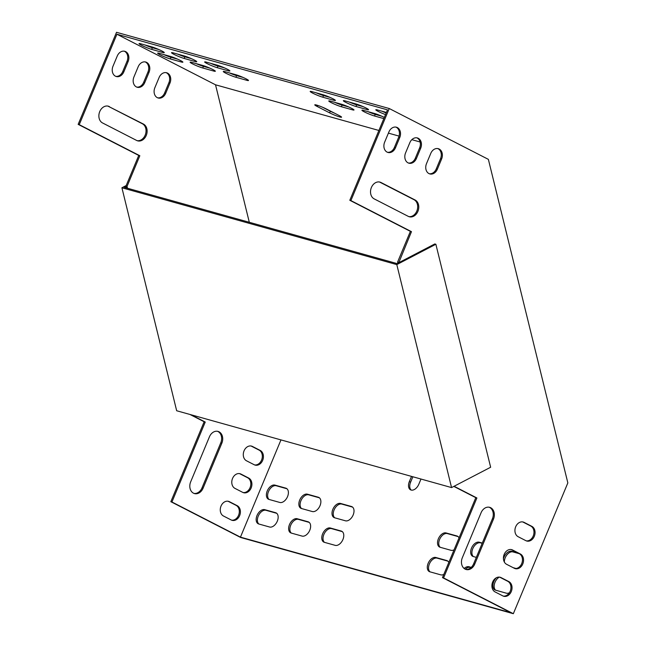 <?xml version="1.0" encoding="UTF-8"?>
<svg xmlns="http://www.w3.org/2000/svg" width="646" height="646" viewBox="0 0 646 646"><rect width="100%" height="100%" fill="white"/><g stroke="black" fill="none" stroke-linecap="round" stroke-linejoin="round"><path stroke-width="0.97" d="M243.09 492.535A7.792 6.048 105.6 0 0 250.39 486.777A7.792 6.048 105.6 0 0 247.62 477.749L239.868 473.776A7.792 6.048 105.6 0 0 239.513 473.615M193.953 493.399A8.907 6.912 105.6 0 0 202.004 487.875L220.754 442.865A8.907 6.912 105.6 0 0 217.492 431.286M398.776 262.704L411.47 231.664L350.891 200.591L389.255 108.528L488.368 159.36L567.842 482.909L513.336 613.7L240.611 537.472L170.843 501.692L204.16 421.749L189.956 414.466M126.406 187.938L125.954 186.121L138.745 155.436L78.158 124.363L116.522 32.3L389.255 108.528M124.234 51.171A7.792 6.048 -74.4 0 1 127.028 61.273L122.764 71.504A7.792 6.048 -74.4 0 1 115.796 76.349M107.793 106.065A8.907 6.912 -74.4 0 1 108.278 106.283L142.378 123.774A8.907 6.912 -74.4 0 1 145.536 134.142A8.907 6.912 -74.4 0 1 137.122 140.666M145.164 61.903A7.792 6.048 -74.4 0 1 147.958 72.013L143.695 82.236A7.792 6.048 -74.4 0 1 136.726 87.081M166.095 72.635A7.792 6.048 -74.4 0 1 168.889 82.745L164.625 92.976A7.792 6.048 -74.4 0 1 157.656 97.821M231.575 520.159A7.792 6.048 105.6 0 0 238.883 514.402A7.792 6.048 105.6 0 0 236.113 505.366L228.361 501.393A7.792 6.048 105.6 0 0 228.006 501.231M254.597 464.918A7.792 6.048 105.6 0 0 261.905 459.161A7.792 6.048 105.6 0 0 259.127 450.133L251.375 446.16A7.792 6.048 105.6 0 0 251.028 445.99M240.95 474.075L248.702 478.056A7.792 6.048 -74.4 0 1 251.359 487.423A7.792 6.048 -74.4 0 1 243.623 492.72A7.792 6.048 -74.4 0 1 242.735 492.373L234.982 488.4A7.792 6.048 -74.4 0 1 232.326 479.025A7.792 6.048 -74.4 0 1 240.062 473.728A7.792 6.048 -74.4 0 1 240.95 474.075L239.868 473.776M221.844 443.172L203.086 488.182A8.907 6.912 -74.4 0 1 194.486 493.576A8.907 6.912 -74.4 0 1 190.683 481.819L209.441 436.809A8.907 6.912 -74.4 0 1 218.041 431.415A8.907 6.912 -74.4 0 1 221.844 443.172L220.754 442.865M127.488 188.244L127.036 186.419L139.827 155.734L79.24 124.662L116.926 34.238L215.53 84.804L249.299 222.289M280.97 439.902L240.449 537.141L171.925 501.999L205.242 422.048L191.038 414.764M128.11 61.58A7.792 6.048 105.6 0 0 124.783 51.292A7.792 6.048 105.6 0 0 117.257 56.016L112.993 66.239A7.792 6.048 105.6 0 0 116.328 76.535A7.792 6.048 105.6 0 0 123.846 71.811L128.11 61.58L127.028 61.273M109.36 106.59A8.907 6.912 105.6 0 0 108.342 106.194A8.907 6.912 105.6 0 0 99.492 112.242A8.907 6.912 105.6 0 0 102.536 122.95L136.645 140.448A8.907 6.912 105.6 0 0 137.655 140.844A8.907 6.912 105.6 0 0 146.505 134.788A8.907 6.912 105.6 0 0 143.46 124.08L108.278 106.283M149.04 72.312A7.792 6.048 105.6 0 0 145.713 62.024A7.792 6.048 105.6 0 0 138.187 66.748L133.924 76.979A7.792 6.048 105.6 0 0 137.251 87.267A7.792 6.048 105.6 0 0 144.777 82.543L149.04 72.312L147.958 72.013M169.971 83.043A7.792 6.048 105.6 0 0 166.644 72.756A7.792 6.048 105.6 0 0 159.118 77.48L154.854 87.711A7.792 6.048 105.6 0 0 158.181 97.998A7.792 6.048 105.6 0 0 165.707 93.274L169.971 83.043L168.889 82.745M229.443 501.7L237.195 505.673A7.792 6.048 -74.4 0 1 239.852 515.048A7.792 6.048 -74.4 0 1 232.108 520.337A7.792 6.048 -74.4 0 1 231.228 519.99L223.476 516.017A7.792 6.048 -74.4 0 1 220.811 506.642A7.792 6.048 -74.4 0 1 228.555 501.353A7.792 6.048 -74.4 0 1 229.443 501.7L228.361 501.393M252.457 446.459L260.209 450.432A7.792 6.048 -74.4 0 1 262.874 459.807A7.792 6.048 -74.4 0 1 255.13 465.104A7.792 6.048 -74.4 0 1 254.241 464.757L246.489 460.784A7.792 6.048 -74.4 0 1 243.833 451.409A7.792 6.048 -74.4 0 1 251.577 446.111A7.792 6.048 -74.4 0 1 252.457 446.459L251.375 446.16M514.377 568.302A7.792 6.048 105.6 0 0 515.266 568.65A7.792 6.048 105.6 0 0 523.01 563.352A7.792 6.048 105.6 0 0 520.345 553.977L512.593 550.004A7.792 6.048 105.6 0 0 511.713 549.657A7.792 6.048 105.6 0 0 503.969 554.954A7.792 6.048 105.6 0 0 506.625 564.321L514.377 568.302M462.326 557.74A8.907 6.912 105.6 0 0 466.129 569.506A8.907 6.912 105.6 0 0 474.729 564.103L493.487 519.093A8.907 6.912 105.6 0 0 489.684 507.336A8.907 6.912 105.6 0 0 481.084 512.738L462.326 557.74M513.336 613.7L443.568 577.92L476.885 497.969L454.073 486.277M384.645 142.168L388.908 131.937A7.792 6.048 -74.4 0 1 396.426 127.214A7.792 6.048 -74.4 0 1 399.761 137.501L395.497 147.732A7.792 6.048 -74.4 0 1 387.971 152.456A7.792 6.048 -74.4 0 1 384.645 142.168M408.288 216.37L374.179 198.879A8.907 6.912 -74.4 0 1 371.143 188.164A8.907 6.912 -74.4 0 1 379.985 182.115A8.907 6.912 -74.4 0 1 381.003 182.511L415.112 200.002A8.907 6.912 -74.4 0 1 418.148 210.717A8.907 6.912 -74.4 0 1 409.298 216.765A8.907 6.912 -74.4 0 1 408.288 216.37M405.575 152.9L409.839 142.669A7.792 6.048 -74.4 0 1 417.356 137.945A7.792 6.048 -74.4 0 1 420.683 148.241L416.428 158.464A7.792 6.048 -74.4 0 1 408.902 163.188A7.792 6.048 -74.4 0 1 405.575 152.9M426.505 163.632L430.761 153.409A7.792 6.048 -74.4 0 1 438.287 148.677A7.792 6.048 -74.4 0 1 441.614 158.973L437.358 169.204A7.792 6.048 -74.4 0 1 429.832 173.927A7.792 6.048 -74.4 0 1 426.505 163.632M502.871 595.919A7.792 6.048 105.6 0 0 503.759 596.266A7.792 6.048 105.6 0 0 511.495 590.969A7.792 6.048 105.6 0 0 508.838 581.594L501.086 577.621A7.792 6.048 105.6 0 0 500.198 577.274A7.792 6.048 105.6 0 0 492.454 582.571A7.792 6.048 105.6 0 0 495.119 591.946L502.871 595.919M525.884 540.678A7.792 6.048 105.6 0 0 526.773 541.025A7.792 6.048 105.6 0 0 534.517 535.736A7.792 6.048 105.6 0 0 531.86 526.361L524.108 522.38A7.792 6.048 105.6 0 0 523.22 522.033A7.792 6.048 105.6 0 0 515.476 527.33A7.792 6.048 105.6 0 0 518.14 536.705L525.884 540.678M514.733 568.464A7.792 6.048 105.6 0 0 522.033 562.706A7.792 6.048 105.6 0 0 519.263 553.679L511.511 549.698A7.792 6.048 105.6 0 0 511.156 549.536M465.596 569.328A8.907 6.912 105.6 0 0 473.647 563.805L492.405 518.795A8.907 6.912 105.6 0 0 489.135 507.215M240.449 537.141L511.01 612.763L442.486 577.621L475.803 497.67L453.831 486.406M397.879 263.172L397.605 262.042L410.388 231.357L349.809 200.284L387.487 109.86L116.926 34.238M395.877 127.092A7.792 6.048 -74.4 0 1 398.679 137.202L394.415 147.433A7.792 6.048 -74.4 0 1 387.439 152.27M379.436 181.994A8.907 6.912 -74.4 0 1 379.921 182.212L414.029 199.703A8.907 6.912 -74.4 0 1 417.179 210.071A8.907 6.912 -74.4 0 1 408.765 216.588M416.807 137.832A7.792 6.048 -74.4 0 1 419.601 147.934L415.346 158.165A7.792 6.048 -74.4 0 1 408.369 163.01M437.738 148.564A7.792 6.048 -74.4 0 1 440.532 158.666L436.268 168.897A7.792 6.048 -74.4 0 1 429.299 173.742M503.226 596.08A7.792 6.048 105.6 0 0 510.526 590.323A7.792 6.048 105.6 0 0 507.756 581.295L500.004 577.322A7.792 6.048 105.6 0 0 499.649 577.153M526.24 540.847A7.792 6.048 105.6 0 0 533.548 535.082A7.792 6.048 105.6 0 0 530.778 526.054L523.026 522.081A7.792 6.048 105.6 0 0 522.671 521.92M334.701 517.801A7.792 4.853 117.2 0 1 334.547 508.975A7.792 4.853 117.2 0 1 341.823 504.09L352.555 507.094M324.47 542.349A7.792 4.853 117.2 0 1 324.316 533.523A7.792 4.853 117.2 0 1 331.592 528.638L342.323 531.642M291.322 533.087A7.792 4.853 117.2 0 1 291.168 524.261A7.792 4.853 117.2 0 1 298.444 519.376L309.184 522.38M301.553 508.539A7.792 4.853 117.2 0 1 301.399 499.713A7.792 4.853 117.2 0 1 308.675 494.828L319.415 497.824M504.373 562.085A7.792 4.853 117.2 0 1 507.15 554.591A7.792 4.853 117.2 0 1 512.948 551.918L519.311 553.695M269.083 499.463A7.792 4.853 117.2 0 1 268.93 490.637A7.792 4.853 117.2 0 1 276.205 485.752L286.945 488.756M258.852 524.011A7.792 4.853 117.2 0 1 258.699 515.185A7.792 4.853 117.2 0 1 265.974 510.3L276.714 513.304M495.595 590.178A7.792 4.853 117.2 0 1 494.529 583.661A7.792 4.853 117.2 0 1 499.277 577.112M411.195 490.072A7.792 4.853 117.2 0 1 410.598 482.199L412.867 476.764M473.357 556.553A7.792 4.853 117.2 0 1 473.211 547.735A7.792 4.853 117.2 0 1 480.479 542.85L482.182 543.318M465.282 569.191A7.792 4.853 117.2 0 1 470.256 567.398L470.966 567.6M429.986 571.839A7.792 4.853 117.2 0 1 429.832 563.021A7.792 4.853 117.2 0 1 437.108 558.136L447.848 561.132M440.217 547.291A7.792 4.853 117.2 0 1 440.063 538.465A7.792 4.853 117.2 0 1 447.339 533.58L458.079 536.584M345.432 520.797L334.612 517.777A7.792 4.853 117.2 0 1 334.039 517.551A7.792 4.853 117.2 0 1 333.061 508.838A7.792 4.853 117.2 0 1 340.579 503.452L351.4 506.48A7.792 4.853 117.2 0 1 351.973 506.706A7.792 4.853 117.2 0 1 352.958 515.411A7.792 4.853 117.2 0 1 345.432 520.797M335.201 545.353L324.381 542.325A7.792 4.853 117.2 0 1 323.808 542.099A7.792 4.853 117.2 0 1 322.83 533.394A7.792 4.853 117.2 0 1 330.348 528.008L341.169 531.028A7.792 4.853 117.2 0 1 341.742 531.254A7.792 4.853 117.2 0 1 342.727 539.959A7.792 4.853 117.2 0 1 335.201 545.353M297.2 518.738L308.029 521.766A7.792 4.853 117.2 0 1 308.602 521.992A7.792 4.853 117.2 0 1 309.579 530.697A7.792 4.853 117.2 0 1 302.062 536.083L291.233 533.063A7.792 4.853 117.2 0 1 290.66 532.837A7.792 4.853 117.2 0 1 289.683 524.124A7.792 4.853 117.2 0 1 297.2 518.738L298.444 519.376M307.431 494.19L318.26 497.218A7.792 4.853 117.2 0 1 318.833 497.436A7.792 4.853 117.2 0 1 319.81 506.149A7.792 4.853 117.2 0 1 312.293 511.535L301.464 508.515A7.792 4.853 117.2 0 1 300.891 508.289A7.792 4.853 117.2 0 1 299.914 499.576A7.792 4.853 117.2 0 1 307.431 494.19L308.675 494.828M516.041 568.488L513.182 567.689M503.436 558.782A7.792 4.853 117.2 0 1 511.713 551.288L518.068 553.065M274.97 485.114L285.79 488.142A7.792 4.853 117.2 0 1 286.364 488.368A7.792 4.853 117.2 0 1 287.341 497.073A7.792 4.853 117.2 0 1 279.823 502.459L269.002 499.439A7.792 4.853 117.2 0 1 268.429 499.213A7.792 4.853 117.2 0 1 267.444 490.5A7.792 4.853 117.2 0 1 274.97 485.114L276.205 485.752M264.739 509.67L275.559 512.69A7.792 4.853 117.2 0 1 276.133 512.916A7.792 4.853 117.2 0 1 277.11 521.621A7.792 4.853 117.2 0 1 269.592 527.015L258.771 523.987A7.792 4.853 117.2 0 1 258.198 523.761A7.792 4.853 117.2 0 1 257.213 515.056A7.792 4.853 117.2 0 1 264.739 509.67L265.974 510.3M509.411 592.737A7.792 4.853 117.2 0 1 506.335 593.181L495.514 590.153A7.792 4.853 117.2 0 1 494.941 589.935A7.792 4.853 117.2 0 1 496.394 577.742M420.99 479.033L418.834 484.209A7.792 4.853 117.2 0 1 410.541 489.821A7.792 4.853 117.2 0 1 409.362 481.561L411.518 476.393M476.32 557.385L473.276 556.529A7.792 4.853 117.2 0 1 472.702 556.311A7.792 4.853 117.2 0 1 471.725 547.598A7.792 4.853 117.2 0 1 479.243 542.212L482.287 543.06M464.135 568.464A7.792 4.853 117.2 0 1 469.012 566.76L471.209 567.374M443.834 574.383A7.792 4.853 117.2 0 1 440.725 574.843L429.897 571.815A7.792 4.853 117.2 0 1 429.324 571.597A7.792 4.853 117.2 0 1 428.346 562.884A7.792 4.853 117.2 0 1 435.864 557.498L446.693 560.518A7.792 4.853 117.2 0 1 447.266 560.744A7.792 4.853 117.2 0 1 448.808 562.448M454.065 549.835A7.792 4.853 117.2 0 1 450.956 550.295L440.128 547.267A7.792 4.853 117.2 0 1 439.555 547.041A7.792 4.853 117.2 0 1 438.577 538.336A7.792 4.853 117.2 0 1 446.095 532.95L456.924 535.97A7.792 4.853 117.2 0 1 457.497 536.196A7.792 4.853 117.2 0 1 459.04 537.892M443.568 577.92L442.486 577.621M170.843 501.692L171.925 501.999M215.53 84.804L378.903 130.468M388.407 133.124L399.058 136.104M411.833 139.673L420.11 141.991M330.566 101.188A7.792 0.767 -157.4 0 0 328.79 100.97A7.792 0.767 -157.4 0 0 333.32 103.643A7.792 0.767 -157.4 0 0 341.411 106.751L352.24 109.78A7.792 0.767 -157.4 0 0 354.008 109.99A7.792 0.767 -157.4 0 0 349.478 107.317A7.792 0.767 -157.4 0 0 341.387 104.208L330.566 101.188M225.042 71.69A7.792 0.767 -157.4 0 0 223.274 71.48A7.792 0.767 -157.4 0 0 227.804 74.153A7.792 0.767 -157.4 0 0 235.895 77.262L246.715 80.282A7.792 0.767 -157.4 0 0 248.484 80.5A7.792 0.767 -157.4 0 0 243.962 77.827A7.792 0.767 -157.4 0 0 235.863 74.718L225.042 71.69M311.961 91.643A7.792 0.767 -157.4 0 0 310.185 91.425A7.792 0.767 -157.4 0 0 314.715 94.106A7.792 0.767 -157.4 0 0 322.814 97.207L333.635 100.235A7.792 0.767 -157.4 0 0 335.403 100.453A7.792 0.767 -157.4 0 0 330.873 97.78A7.792 0.767 -157.4 0 0 322.782 94.671L311.961 91.643M206.437 62.153A7.792 0.767 -157.4 0 0 204.669 61.935A7.792 0.767 -157.4 0 0 209.199 64.608A7.792 0.767 -157.4 0 0 217.29 67.717L228.111 70.745A7.792 0.767 -157.4 0 0 229.879 70.955A7.792 0.767 -157.4 0 0 225.357 68.282A7.792 0.767 -157.4 0 0 217.258 65.173L206.437 62.153M345.101 100.905A7.792 0.767 -157.4 0 0 343.333 100.695A7.792 0.767 -157.4 0 0 347.863 103.368A7.792 0.767 -157.4 0 0 355.954 106.477L366.775 109.497A7.792 0.767 -157.4 0 0 368.543 109.715A7.792 0.767 -157.4 0 0 364.021 107.042A7.792 0.767 -157.4 0 0 355.922 103.933L345.101 100.905M194.971 61.483A7.792 0.767 -157.4 0 0 196.739 61.693A7.792 0.767 -157.4 0 0 192.209 59.02A7.792 0.767 -157.4 0 0 184.118 55.911L173.298 52.891A7.792 0.767 -157.4 0 0 171.529 52.673A7.792 0.767 -157.4 0 0 176.051 55.346A7.792 0.767 -157.4 0 0 184.15 58.455L194.971 61.483L195.342 60.587M384.346 117.402A7.792 0.767 -157.4 0 0 374.527 113.478L363.706 110.45A7.792 0.767 -157.4 0 0 361.938 110.232A7.792 0.767 -157.4 0 0 366.468 112.905A7.792 0.767 -157.4 0 0 374.559 116.014L383.845 118.614M213.576 71.02A7.792 0.767 -157.4 0 0 215.344 71.238A7.792 0.767 -157.4 0 0 210.814 68.565A7.792 0.767 -157.4 0 0 202.723 65.456L191.902 62.428A7.792 0.767 -157.4 0 0 190.126 62.218A7.792 0.767 -157.4 0 0 194.656 64.891A7.792 0.767 -157.4 0 0 202.755 67.992L213.576 71.02L213.947 70.131M326.706 109.15A7.792 0.767 -157.4 0 0 319.124 105.896A7.792 0.767 -157.4 0 0 314.78 104.83A7.792 0.767 -157.4 0 0 317.234 106.509L329.638 112.864A7.792 0.767 -157.4 0 0 337.22 116.127A7.792 0.767 -157.4 0 0 341.572 117.192A7.792 0.767 -157.4 0 0 339.11 115.513L326.706 109.15M386.405 112.452L377.571 109.981A7.792 0.767 -157.4 0 0 375.802 109.763A7.792 0.767 -157.4 0 0 385.517 114.584M181.106 61.943A7.792 0.767 -157.4 0 0 182.875 62.161A7.792 0.767 -157.4 0 0 178.344 59.489A7.792 0.767 -157.4 0 0 170.253 56.38L159.433 53.352A7.792 0.767 -157.4 0 0 157.664 53.142A7.792 0.767 -157.4 0 0 162.194 55.814A7.792 0.767 -157.4 0 0 170.286 58.923L181.106 61.943L181.478 61.055M162.501 52.407A7.792 0.767 -157.4 0 0 164.27 52.617A7.792 0.767 -157.4 0 0 159.74 49.944A7.792 0.767 -157.4 0 0 151.649 46.835L140.828 43.815A7.792 0.767 -157.4 0 0 139.06 43.597A7.792 0.767 -157.4 0 0 143.59 46.27A7.792 0.767 -157.4 0 0 151.681 49.379L162.501 52.407L162.873 51.518M350.891 200.591L349.809 200.284M78.158 124.363L79.24 124.662M334.83 102.383A7.792 0.767 -157.4 0 0 342.097 105.112L348.654 106.945M229.314 72.885A7.792 0.767 -157.4 0 0 236.581 75.622L243.13 77.455M316.225 92.838A7.792 0.767 -157.4 0 0 323.493 95.576L330.049 97.409M210.709 63.348A7.792 0.767 -157.4 0 0 217.977 66.078L224.525 67.911M349.373 102.1A7.792 0.767 -157.4 0 0 356.64 104.838L363.189 106.671M177.561 54.078A7.792 0.767 -157.4 0 0 184.829 56.816L191.386 58.649M367.978 111.645A7.792 0.767 -157.4 0 0 375.237 114.382L381.794 116.207M196.166 63.623A7.792 0.767 -157.4 0 0 203.433 66.36L209.99 68.193M322.483 107.212L330.324 111.233A7.792 0.767 -157.4 0 0 334.547 113.171M381.834 111.177A7.792 0.767 -157.4 0 0 386.203 112.945M163.696 54.547A7.792 0.767 -157.4 0 0 170.964 57.284L177.521 59.117M145.092 45.01A7.792 0.767 -157.4 0 0 152.359 47.739L158.916 49.572M204.16 421.749L205.242 422.048M125.954 186.121L127.036 186.419M138.745 155.436L139.827 155.734M411.47 231.664L410.388 231.357M398.687 262.349L397.605 262.042M476.885 497.969L475.803 497.67M121.908 187.768L176.673 410.751L451.562 487.585L396.797 264.602L121.908 187.768L126.204 185.531M451.562 487.585L490.645 467.244L435.872 244.261L396.797 264.602M435.872 244.261L434.79 243.954L397.072 263.592L124.347 187.364L126.043 186.476M152.359 47.739L151.681 49.379M170.964 57.284L170.286 58.923M317.703 105.395L317.234 106.509M330.324 111.233L329.638 112.864M203.433 66.36L202.755 67.992M375.237 114.382L374.559 116.014M184.829 56.816L184.15 58.455M356.64 104.838L355.954 106.477M367.146 108.609L366.775 109.497M217.977 66.078L217.29 67.717M228.482 69.857L228.111 70.745M323.493 95.576L322.814 97.207M334.006 99.347L333.635 100.235M236.581 75.622L235.895 77.262M247.087 79.393L246.715 80.282M342.097 105.112L341.411 106.751M352.611 108.891L352.24 109.78M395.497 147.732L394.415 147.433M399.761 137.501L398.679 137.202M123.846 71.811L122.764 71.504M415.112 200.002L414.029 199.703M381.003 182.511L379.921 182.212M143.46 124.08L142.378 123.774M416.428 158.464L415.346 158.165M420.683 148.241L419.601 147.934M144.777 82.543L143.695 82.236M437.358 169.204L436.268 168.897M441.614 158.973L440.532 158.666M165.707 93.274L164.625 92.976M276.649 513.247L275.559 512.69M286.881 488.699L285.79 488.142M512.948 551.918L511.713 551.288M410.598 482.199L409.362 481.561M319.35 497.775L318.26 497.218M480.479 542.85L479.243 542.212M309.119 522.323L308.029 521.766M470.256 567.398L469.012 566.76M331.592 528.638L330.348 528.008M342.259 531.585L341.169 531.028M437.108 558.136L435.864 557.498M447.783 561.083L446.693 560.518M341.823 504.09L340.579 503.452M352.49 507.037L351.4 506.48M447.339 533.58L446.095 532.95M458.014 536.527L456.924 535.97M493.487 519.093L492.405 518.795M474.729 564.103L473.647 563.805M203.086 488.182L202.004 487.875M501.086 577.621L500.004 577.322M508.838 581.594L507.756 581.295M237.195 505.673L236.113 505.366M512.593 550.004L511.511 549.698M520.345 553.977L519.263 553.679M248.702 478.056L247.62 477.749M524.108 522.38L523.026 522.081M531.86 526.361L530.778 526.054M260.209 450.432L259.127 450.133"/></g></svg>
